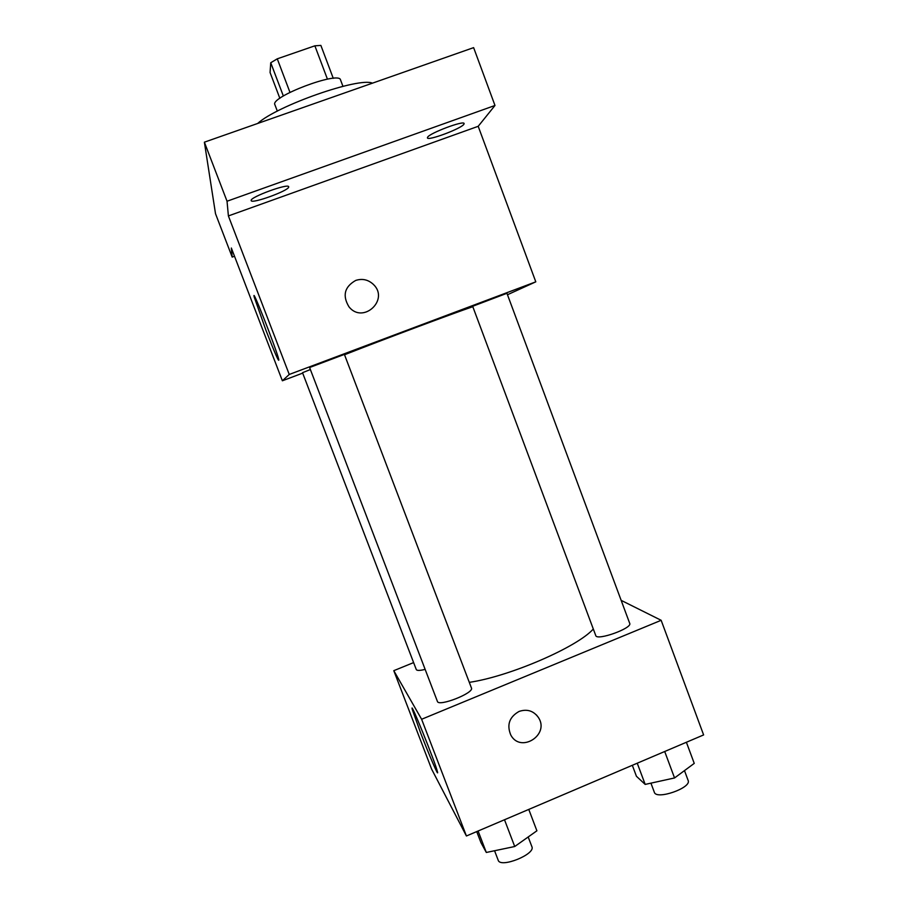 <?xml version="1.0" encoding="UTF-8"?>
<svg xmlns="http://www.w3.org/2000/svg" width="908" height="908" viewBox="0 0 908 908"><rect width="100%" height="100%" fill="white"/><g stroke="black" fill="none" stroke-linecap="round" stroke-linejoin="round"><path stroke-width="1.36" d="M279.857 98.325L270.073 72.515L270.743 62.754L277.269 58.827L314.872 45.82L320.876 45.411L333.27 78.338M277.337 111.128L274.886 104.692C269.733 96.974 339.297 70.688 340.523 79.893L342.94 86.328M283.353 96.01L270.743 62.754M327.436 79.155L314.872 45.82M289.958 92.355L277.269 58.827M372.462 83.161C359.023 76.976 277.065 105.623 257.611 123.499M234.514 256.249L232.187 257.089L215.514 213.721L204.379 142.181L473.624 47.636L494.985 105.476L478.198 126.303L535.799 281.832L507.47 294.737M232.187 257.089L231.347 248.02L282.377 380.781L289.243 374.459L228.396 215.934L227.034 201.236L204.379 142.181M266.078 330.625L254.331 297.415C250.506 283.33 276.395 349.035 278.79 359.545C279.199 363.052 274.954 353.416 266.078 330.625M227.034 201.236L494.985 105.476M288.699 187.014C288.823 190.691 251.618 204.198 251.176 200.623L251.153 200.464C250.199 197.036 288.506 183.053 288.687 186.753L288.699 187.014M463.897 124.271C461.23 128.652 427.668 141.194 427.418 137.891L427.566 137.278C429.484 133.136 464.079 120.128 464.124 123.545L463.897 124.271M228.396 215.934L478.198 126.303M472.818 306.7C452.456 313.635 382.098 339.978 344.529 354.756M289.243 374.459L535.799 281.832M302.693 373.131L282.377 380.781M344.393 354.404L309.605 367.513L437.406 701.419C438.53 707.071 474.407 692.952 471.456 688.026L344.393 354.404M506.936 293.295L472.659 306.28L595.761 635.577C596.749 641.048 632.535 628.211 629.721 623.387L506.936 293.295M425.148 669.378C419.916 670.683 416.965 670.74 416.295 669.582L302.523 372.7L310.377 369.533M355.72 280.424C362.337 278.313 368.228 279.641 373.381 284.397C389.725 299.788 362.962 324.496 348.99 306.847C342.237 295.633 344.473 286.826 355.72 280.424M355.72 280.436C362.337 278.325 368.228 279.641 373.37 284.397C389.725 299.788 362.962 324.496 348.99 306.847M593.31 628.994C577.443 647.052 509.581 676.483 469.3 682.351M413.617 662.59L393.788 670.671L421.618 719.272L661.16 620.3L621.151 600.358M393.788 670.671L431.629 769.144L466.417 835.984L703.621 734.924L661.16 620.3M466.417 835.984L421.618 719.272M420.574 732.756L412.323 709.568C408.861 697.004 435.363 762.47 437.429 771.698C439.234 778.542 429.03 754.854 420.574 732.756M519.058 711.441C527.049 708.762 533.484 710.76 538.376 717.433C550.135 734.708 520.659 753.64 510.807 735.06C506.585 724.868 509.331 716.991 519.058 711.441M536.412 714.914L538.365 717.433C550.123 734.708 520.647 753.64 510.807 735.06M476.723 831.592L480.979 842.692L486.313 852.464L514.722 846.517L536.9 830.797L528.774 809.425M514.722 846.517L504.507 819.765M486.313 852.464L478.096 831.013M528.184 836.972L531.895 846.71C535.834 854.246 500.331 868.502 498.197 860.228L494.565 850.739M632.32 765.308L636.429 776.272L645.179 784.41L674.553 777.952L694.245 763.39L686.391 742.267M674.553 777.952L664.701 751.506M645.179 784.41L637.246 763.208M684.484 770.608L688.139 780.449C691.907 787.838 656.28 800.266 654.339 792.264L650.934 783.139M254.966 297.177L254.331 297.415"/></g></svg>
